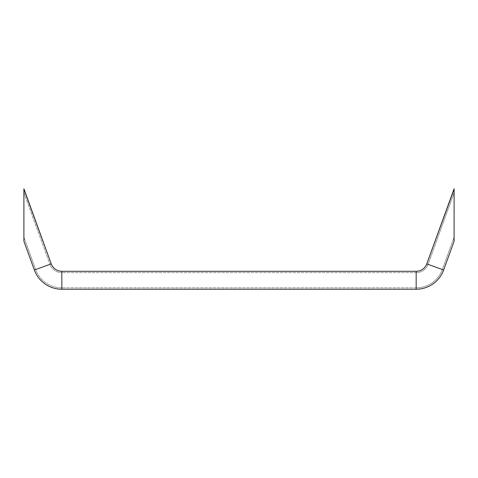 <?xml version="1.0" encoding="UTF-8"?>
<svg xmlns="http://www.w3.org/2000/svg" width="478" height="478" viewBox="0 0 478 478"><rect width="100%" height="100%" fill="white"/><g stroke="black" fill="none" stroke-linecap="round" stroke-linejoin="round"><path stroke-width="0.36" stroke-dasharray="2.39 1.79" d="M61.829 271.283L61.829 272.669A12.655 12.655 0 0 1 49.933 264.34L35.665 269.538A27.844 27.844 0 0 0 61.829 287.852L61.829 272.669L61.829 287.852A27.844 27.844 0 0 1 35.665 269.538L49.933 264.34A12.655 12.655 0 0 0 61.829 272.669L61.829 271.283M34.362 270.01L51.236 263.868L34.362 270.01M61.829 287.852L61.829 272.669L416.171 272.669L416.171 287.852L61.829 287.852L416.171 287.852L416.171 272.669L61.829 272.669L61.829 287.852M35.665 269.538L42.1 267.19L35.665 269.538L23.9 237.213L23.9 234.608L23.9 237.213L35.665 269.538L49.933 264.34L35.665 269.538M416.171 271.283L416.171 289.238L416.171 271.283M416.171 272.669L416.171 287.852A27.844 27.844 0 0 0 442.335 269.538L428.067 264.34A12.655 12.655 0 0 1 416.171 272.669A12.655 12.655 0 0 0 428.067 264.34L442.335 269.538A27.844 27.844 0 0 1 416.171 287.852L416.171 272.669M61.829 272.669L61.829 287.816L61.829 272.669M426.764 263.868L443.638 270.01L426.764 263.868M454.1 212.835L454.1 237.213L442.335 269.538L428.067 264.34L454.1 192.813L454.1 210.679M416.171 287.852L416.171 272.705L416.171 287.852M23.9 192.813L49.933 264.34L23.9 192.813M23.9 194.498L23.9 196.554L23.9 194.498M23.9 199.314L23.9 202.678L23.9 199.314M23.9 204.548L23.9 206.514L23.9 204.548M23.9 208.569L23.9 206.52M23.9 210.206L23.9 211.515M23.9 218.512L23.9 212.835M23.9 223.107L23.9 212.441M23.9 230.486L23.9 220.143M23.9 234.608L23.9 217.586M23.9 206.92L23.9 209.185M23.9 204.739L23.9 205.6M23.9 195.412L23.9 197.85M23.9 193.273L23.9 193.883M23.9 207.374L23.9 188.888M23.9 220.842L23.9 220.131M23.9 237.213L23.9 225.287M23.9 241.265L23.9 236.783M49.933 264.34L35.701 269.52L49.933 264.34M23.9 241.139L23.9 239.263M23.9 233.575L23.9 231.663M23.9 215.01L23.9 217.185M23.9 204.984L23.9 202.636M23.9 196.446L23.9 189.891M23.9 232.171L23.9 234.59M454.1 192.813L428.067 264.34L442.335 269.538L454.1 237.213L454.1 230.486M454.1 212.441L454.1 223.107M454.1 220.143L454.1 218.512M454.1 217.586L454.1 215.064M454.1 211.515L454.1 210.206M454.1 241.139L454.1 240.757L454.1 241.139M454.1 239.263L454.1 233.575M454.1 206.92L454.1 209.185M454.1 206.508L454.1 209.89M454.1 188.888L454.1 204.984M454.1 193.883L454.1 193.273M454.1 202.636L454.1 192.915M454.1 197.85L454.1 195.412M454.1 205.6L454.1 204.739M454.1 225.287L454.1 220.842M428.067 264.34L442.335 269.538L428.067 264.34M454.1 189.891L454.1 194.719M454.1 217.185L454.1 220.131"/><path stroke-width="0.72" d="M61.829 289.238A29.23 29.23 0 0 1 34.362 270.01A29.23 29.23 0 0 0 61.829 289.238L61.829 271.283A11.269 11.269 0 0 1 51.236 263.868A11.269 11.269 0 0 0 61.829 271.283L61.829 289.238L416.171 289.238L416.171 271.283L61.829 271.283L61.829 289.238L61.829 271.283L416.171 271.283L416.171 289.238L61.829 289.238M23.9 189.264L51.236 263.868L34.362 270.01L51.236 263.868L23.9 188.762L23.9 241.265L34.362 270.01L51.236 263.868L34.362 270.01L23.9 241.265M454.1 239.263L454.1 236.837L454.1 241.265L443.638 270.01A29.23 29.23 0 0 1 416.171 289.238A29.23 29.23 0 0 0 443.638 270.01L426.764 263.868A11.269 11.269 0 0 1 416.171 271.283A11.269 11.269 0 0 0 426.764 263.868L443.638 270.01L454.1 241.265L454.1 188.762L426.764 263.868L443.638 270.01L426.764 263.868L454.1 189.264M416.171 271.283L416.171 289.238L416.171 271.283M23.9 192.813L23.9 193.273M23.9 198.358L23.9 206.92M23.9 220.842L23.9 223.107M23.9 225.287L23.9 224.421L23.9 225.287M23.9 233.473L23.9 234.59M23.9 237.213L23.9 236.783L23.9 237.213M23.9 234.608L23.9 237.106M23.9 227.343L23.9 230.713M23.9 217.478L23.9 218.512M23.9 205.6L23.9 204.739M23.9 199.057L23.9 199.535M23.9 193.883L23.9 195.412M23.9 210.206L23.9 209.185M23.9 212.441L23.9 211.515M23.9 227.385L23.9 236.837M23.9 189.891L23.9 196.446M23.9 217.586L23.9 225.06M23.9 239.263L23.9 241.139M23.9 207.374L23.9 204.984M23.9 229.595L23.9 229.093M23.9 225.479L23.9 225.024M23.9 202.678L23.9 200.437M23.9 200.927L23.9 193.237M23.9 206.514L23.9 208.569M23.9 212.835L23.9 215.01M454.1 234.608L454.1 237.213M454.1 224.421L454.1 225.287L454.1 224.421M454.1 220.842L454.1 223.107M454.1 215.064L454.1 218.512M454.1 211.515L454.1 210.206M454.1 209.185L454.1 212.441M454.1 192.813L454.1 193.237L454.1 192.813M454.1 225.06L454.1 212.835M454.1 209.89L454.1 205.6M454.1 196.446L454.1 198.358L454.1 196.446M454.1 195.412L454.1 193.883M454.1 193.273L454.1 199.057M454.1 202.678L454.1 199.535M454.1 204.739L454.1 207.374M454.1 206.92L454.1 210.679M454.1 230.713L454.1 227.444M454.1 207.392L454.1 206.508M454.1 236.837L454.1 227.385M454.1 204.966L454.1 198.358M454.1 194.719L454.1 189.891M454.1 200.437L454.1 200.927M454.1 225.024L454.1 225.479M454.1 229.093L454.1 229.595M454.1 233.473L454.1 234.59"/></g></svg>
